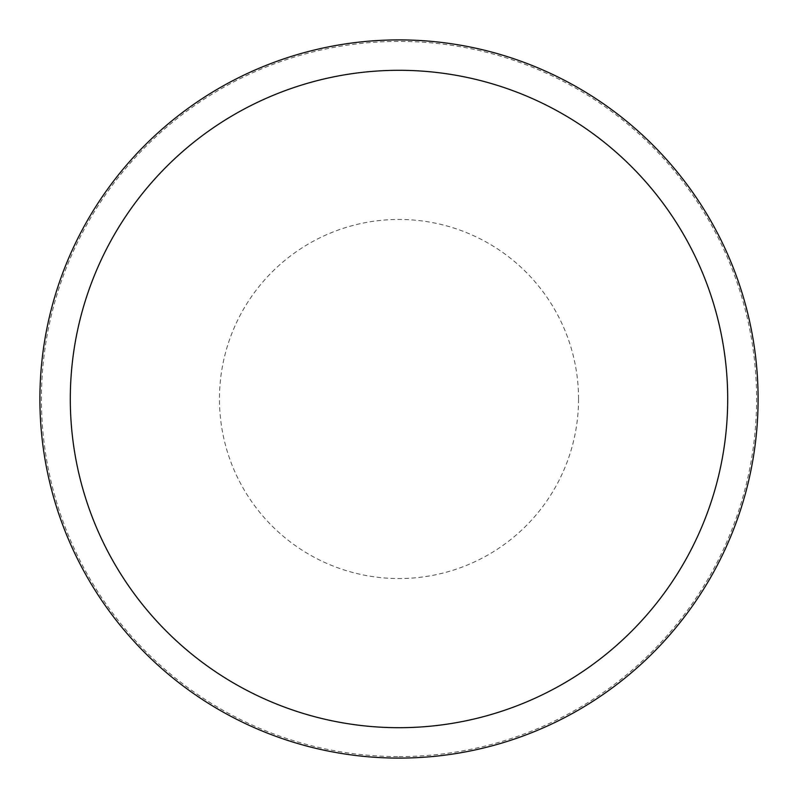 <?xml version="1.0" encoding="UTF-8"?>
<svg xmlns="http://www.w3.org/2000/svg" width="798" height="798" viewBox="0 0 798 798"><rect width="100%" height="100%" fill="white"/><g stroke="black" fill="none" stroke-linecap="round" stroke-linejoin="round"><path stroke-width="0.6" stroke-dasharray="3.99 2.99" d="M758.1 399A359.1 359.1 0 0 0 399 39.9A359.1 359.1 0 0 0 39.9 399A359.1 359.1 0 0 0 399 758.1A359.1 359.1 0 0 0 758.1 399A359.1 359.1 0 0 0 399 39.9A359.1 359.1 0 0 0 39.9 399A359.1 359.1 0 0 0 399 758.1A359.1 359.1 0 0 0 758.1 399M399 756.584A357.584 357.584 0 0 0 756.584 399A357.584 357.584 0 0 0 399 41.416A357.584 357.584 0 0 0 41.416 399A357.584 357.584 0 0 0 399 756.584M399 758.1A359.1 359.1 0 0 0 758.1 399A359.1 359.1 0 0 0 399 39.9A359.1 359.1 0 0 0 39.9 399A359.1 359.1 0 0 0 399 758.1M578.55 399A179.55 179.55 0 0 0 399 219.45A179.55 179.55 0 0 0 219.45 399A179.55 179.55 0 0 0 399 578.55A179.55 179.55 0 0 0 578.55 399"/><path stroke-width="1.2" d="M399 758.1A359.1 359.1 0 0 0 758.1 399A359.1 359.1 0 0 0 399 39.9A359.1 359.1 0 0 0 39.9 399A359.1 359.1 0 0 0 399 758.1M399 727.696A328.696 328.696 0 0 0 727.696 399A328.696 328.696 0 0 0 399 70.304A328.696 328.696 0 0 0 70.304 399A328.696 328.696 0 0 0 399 727.696"/></g></svg>

